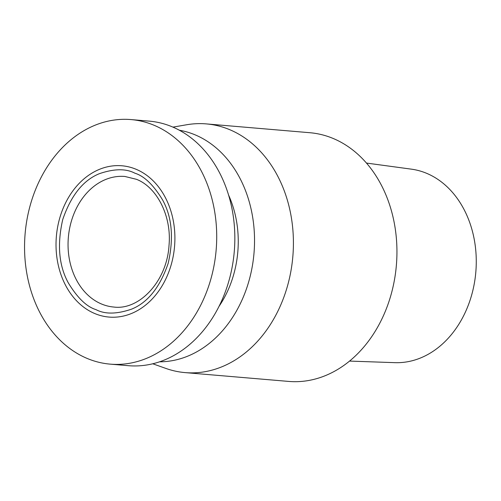 <?xml version="1.0" encoding="UTF-8"?>
<svg xmlns="http://www.w3.org/2000/svg" width="501" height="501" viewBox="0 0 501 501"><rect width="100%" height="100%" fill="white"/><g stroke="black" fill="none" stroke-linecap="round" stroke-linejoin="round"><path stroke-width="0.75" d="M59.694 218.217A75.92 59.3 -85.1 0 0 94.902 313.601A75.92 59.3 -85.1 0 0 171.229 264.628A75.92 59.3 -85.1 0 0 136.021 169.244A75.92 59.3 -85.1 0 0 59.694 218.217M30.492 204.352A122.72 95.854 -85.1 0 0 110.226 364.139A122.72 95.854 -85.1 0 0 210.777 279.37A122.72 95.854 -85.1 0 0 131.049 119.582A122.72 95.854 -85.1 0 0 30.492 204.352M110.226 364.139L128.35 365.686A122.72 95.854 -85.1 0 0 228.901 280.911A122.72 95.854 -85.1 0 0 149.166 121.123L131.049 119.582M366.425 163.057L411.384 169.156A97.175 75.901 94.9 0 1 471.566 295.358A97.175 75.901 94.9 0 1 394.907 362.661L349.573 361.083M172.914 127.129L186.635 124.762A124.799 97.476 94.9 0 1 206.287 123.897L309.825 132.715A124.799 97.476 94.9 0 1 390.905 295.208A124.799 97.476 94.9 0 1 288.651 381.418L185.113 372.606A124.799 97.476 94.9 0 1 165.894 368.435L152.774 363.782M219.043 306.336A95.678 74.73 -85.1 0 0 233.629 274.742A95.678 74.73 -85.1 0 0 228.525 194.952M206.287 123.897A124.799 97.476 94.9 0 1 287.374 286.397A124.799 97.476 94.9 0 1 185.113 372.606M159.575 361.816A116.483 90.982 -85.1 0 0 248.903 281.099A116.483 90.982 -85.1 0 0 179.289 130.216M71.217 221.724A65.518 51.177 94.9 0 1 124.899 176.465L136.378 179.289C156.619 186.973 171.762 215.624 169.031 245.271C166.996 281.462 139.059 310.495 113.783 307.038A65.518 51.177 94.9 0 1 101.603 304.038A65.518 51.177 94.9 0 1 71.217 221.724M134.894 173.202C125.989 168.48 114.153 168.637 99.38 173.684C83.216 180.21 71.004 195.478 62.75 219.488C57.026 244.551 58.867 265.668 68.286 282.84C77.361 297.807 86.604 306.744 96.029 309.643C104.928 314.365 116.764 314.202 131.538 309.161C147.707 302.635 159.919 287.367 168.173 263.357C173.897 238.288 172.05 217.171 162.631 200.005C153.563 185.038 144.313 176.101 134.894 173.202"/></g></svg>
